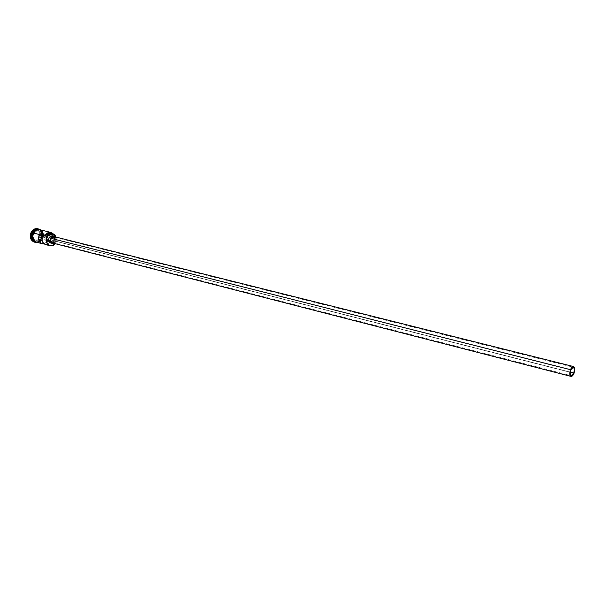 <?xml version="1.0" encoding="UTF-8"?>
<svg xmlns="http://www.w3.org/2000/svg" width="605" height="605" viewBox="0 0 605 605"><rect width="100%" height="100%" fill="white"/><g stroke="black" fill="none" stroke-linecap="round" stroke-linejoin="round"><path stroke-width="0.45" stroke-dasharray="3.02 2.27" d="M56.167 242.257L55.184 243.686L56.167 242.257L56.189 240.435L53.951 239.867L53.974 241.501L54.715 237.954L54.246 235.67L53.134 233.908L54.586 236.812L53.936 241.682L56.167 242.257L55.237 243.702L56.167 242.257L56.189 240.435L53.951 239.867L53.936 241.682L42.645 238.801L56.167 242.257M45.912 238.665C46.593 236.729 46.169 235.421 44.634 234.725L41.995 236.2L570.757 369.935L41.995 236.2L43.439 234.808L44.778 234.77L46.207 236.555L45.625 239.134L48.241 240.775L44.044 243.83L46.782 242.544L48.241 240.775L45.625 239.134L48.944 239.981L47.561 240.979L46.041 240.76L45.08 239.421L45.103 237.561L42.138 236.805L45.103 237.561L42.456 235.889L45.103 237.561L45.186 239.731L46.57 240.987L48.944 239.981L51.561 241.629L48.241 240.775L51.561 241.629L48.944 239.981L45.625 239.134L45.912 238.665L570.205 372.09L45.912 238.665M52.59 243.013L55.69 241.274L574.024 373.255L55.69 241.274L54.034 242.9M50.79 243.036L52.355 242.945L54.337 241.055L56.015 241.478L54.669 243.051L56.015 241.478L54.337 241.055L52.983 242.62L51.206 243.112M32.564 239.376L35.612 241.894C32.11 240.291 31.142 237.296 32.715 232.895L32.693 232.887C34.319 230.104 36.429 229.015 39.03 229.62C42.365 231.329 43.258 234.301 41.715 238.536L41.654 238.521C43.205 234.286 42.312 231.314 38.977 229.605C36.368 229 34.266 230.097 32.662 232.88C31.112 237.107 31.997 240.079 35.302 241.803C37.933 242.423 40.051 241.327 41.654 238.521L41.715 238.536C40.195 241.229 38.16 242.348 35.619 241.894C38.145 242.31 40.157 241.191 41.654 238.521C43.22 234.143 42.252 231.148 38.75 229.537L34.871 230.301M32.541 232.827C36.028 225.317 45.534 231.39 41.669 238.552C40.127 241.282 38.062 242.416 35.483 241.955L34.53 241.584M37.344 229.355L39.227 229.582C42.516 231.367 43.386 234.369 41.828 238.589L42.373 238.733L41.828 238.589C39.779 241.947 37.268 242.885 34.296 241.387L36.058 242.083C38.493 242.302 40.414 241.145 41.828 238.589C45.7 231.428 36.194 225.355 32.7 232.864M41.178 238.544L40.459 239.504C38.841 241.539 36.95 242.295 34.78 241.766L34.939 241.811C37.525 242.272 39.582 241.138 41.125 238.408L41.669 238.552L41.125 238.408C42.713 233.931 41.715 230.891 38.115 229.287L37.956 229.25C40.111 229.824 41.412 231.39 41.866 233.946L41.178 238.544C39.915 240.888 38.16 242.159 35.907 242.333L40.467 239.716L41.178 238.544L41.972 233.764L39.219 229.287C42.093 231.488 42.743 234.574 41.178 238.544M36.459 242.212C39.045 242.665 41.102 241.531 42.645 238.801L43.439 234.808M45.609 244.594L50.555 242.968L51.561 241.629L50.094 243.399L47.25 244.707M35.907 242.106L39.045 241.985L41.76 239.814L40.036 241.425L37.994 242.227L35.922 242.06L34.137 240.949L32.564 237.916L32.496 235.428L33.245 233.001C34.78 230.301 36.822 229.166 39.37 229.597L39.507 229.628C43 231.299 43.953 234.332 42.373 238.733C40.875 241.403 38.856 242.552 36.323 242.174L36.187 242.136C32.632 240.518 31.657 237.47 33.245 233.001L34.697 231.027L36.618 229.787L38.72 229.484L40.679 230.157L42.199 231.692L43.053 233.863L43.114 236.328L42.373 238.733C46.305 231.534 36.731 225.415 33.215 232.985L33.865 231.912M35.619 241.894L35.612 241.894C32.133 240.314 31.173 237.311 32.73 232.895C34.258 230.225 36.262 229.106 38.75 229.537L38.75 229.537C42.297 231.125 43.28 234.12 41.715 238.536C40.104 241.342 37.986 242.439 35.355 241.819C32.05 240.094 31.165 237.122 32.715 232.895C34.228 230.233 36.239 229.113 38.75 229.537L38.75 229.537C42.237 231.125 43.197 234.12 41.639 238.529C40.127 241.198 38.115 242.318 35.619 241.894L35.612 241.894M34.417 242.151C37.139 242.56 39.302 241.334 40.906 238.476L39.378 240.578L37.336 241.909L34.001 242.03M42.675 238.816C41.314 241.304 39.446 242.484 37.071 242.371L40.323 241.539L42.675 238.816C44.225 234.695 43.416 231.692 40.255 229.817L42.501 231.73L43.363 233.916L43.424 236.404L42.675 238.816M36.308 242.212C38.864 242.597 40.898 241.44 42.403 238.748L43.227 235.073L42.751 232.691L40.701 230.112L38.728 229.439M50.593 233.288L51.977 233.825L53.52 235.572L53.951 239.867L53.921 236.593L50.85 233.341M37.707 228.713L39.975 230.021L41.276 232.048L41.7 235.912L40.906 238.476C42.6 233.764 41.571 230.52 37.82 228.735M33.91 230.921L31.498 235.746L33.638 240.238L38.16 239.905L40.543 235.103L38.433 230.618L33.91 230.921L38.433 230.618L40.512 235.126L41.541 235.383L39.204 240.094L33.744 240.162L39.204 240.094L38.175 239.83L40.512 235.126L38.44 230.724L39.469 230.981L41.541 235.383L40.512 235.126L38.44 230.724L34.001 231.027L39.469 230.981L38.433 230.618L34.001 231.027L31.642 235.753L32.67 236.018L35.037 231.284L33.91 230.921L31.642 235.753L33.744 240.162L34.772 240.427L32.67 236.018L31.498 235.746L33.91 230.921M37.646 229.295L38.659 229.424C42.259 231.027 43.258 234.067 41.669 238.552C40.149 241.244 38.115 242.386 35.566 241.977M41.76 239.814L42.403 238.748L41.73 239.792M39.31 242.015L41.216 240.767L42.645 238.801C44.241 234.316 43.235 231.269 39.643 229.666M53.338 233.969C54.987 236.207 55.191 238.778 53.936 241.682L54.616 236.729L53.338 233.969M56.152 237.13L56.189 240.435L56.152 237.13M53.369 236.079L54.73 238.226L54.337 241.055L53.966 236.593L52.832 235.821M41.79 236.721L41.995 236.2L41.79 236.721M55.63 237.001L56.015 241.478L56.492 239.361L55.63 237.001M55.418 237.432L56.106 239.414L55.69 241.274C56.499 238.998 56 237.455 54.208 236.638L54.374 236.691M52.953 243.081L52.446 242.976M39.204 240.094L34.772 240.427L32.67 236.018L35.037 231.284L39.469 230.981L41.541 235.383L39.204 240.094M40.512 235.126L38.16 239.905L40.512 235.126M38.175 239.83L33.638 240.238L38.175 239.83M33.744 240.162L31.498 235.746L33.744 240.162M44.634 234.725L573.336 367.243M35.642 241.992L36.187 242.136M34.939 241.811L35.483 241.955M37.85 242.575L40.671 241.44L42.751 238.877C44.248 235.186 43.673 232.229 41.042 230.006M38.115 229.287L38.659 229.424M38.826 229.461L39.37 229.597M46.57 240.987L571.18 375.697"/><path stroke-width="0.91" d="M39.665 229.666L37.933 229.582L35.884 230.369L33.517 233.069L45.103 235.897C47.523 232.297 50.2 231.632 53.134 233.908L51.38 232.766L49.391 232.577L46.525 234.006L45.103 235.897L46.358 235.058L48.597 235.617L47.273 236.585L46.464 240.215L46.918 242.56L48.929 245.063L51.871 245.66L55.184 243.686C51.024 249.056 43.915 242.771 47.273 236.585L47.024 236.472C43.568 242.847 50.911 249.321 55.184 243.77L55.237 243.702C53.686 245.471 51.924 246.152 49.95 245.728C46.388 244.095 45.413 241.009 47.024 236.472L33.517 233.069C31.921 237.538 32.904 240.586 36.459 242.212L42.282 243.724M573.774 372.998L570.205 372.09L573.774 372.998L571.854 375.622L570.757 375.44L570.167 373.928L570.757 369.935L573.336 367.243C574.561 368.029 574.712 369.95 573.774 372.998L571.188 375.697C569.963 374.911 569.812 372.99 570.757 369.935L572.269 367.575L573.774 367.507L574.395 369.753L573.774 372.998M52.446 242.976L50.767 240.873L51.122 238.385C50.313 240.654 50.805 242.204 52.59 243.013L570.999 376.401C569.57 375.478 569.403 373.24 570.5 369.678L51.122 238.385L52.31 237.009L54.216 236.646L51.122 238.385L570.5 369.678C571.415 367.469 572.421 366.426 573.51 366.539C574.947 367.454 575.121 369.693 574.024 373.255C573.109 375.471 572.103 376.514 571.007 376.401M51.206 243.112L49.602 242.348L48.634 239.882L49.111 237.75L50.79 238.173L50.313 240.306L50.888 242.28L52.302 243.422L54.011 243.384L52.469 243.475C50.427 242.537 49.867 240.775 50.79 238.173L49.111 237.75C48.188 240.344 48.748 242.106 50.79 243.036L52.461 243.467M34.871 230.301L32.693 232.887L31.399 232.418C29.63 238.083 31.135 241.387 35.907 242.333L34.545 242.189C30.742 240.45 29.698 237.19 31.399 232.418L31.127 232.35C29.426 237.122 30.477 240.382 34.281 242.113L34.417 242.151M34.78 241.766C31.347 240.072 30.424 237.047 31.997 232.691C30.424 237.047 31.347 240.072 34.78 241.766M47.25 244.707L44.399 244.072L42.403 241.682L41.881 238.241L42.456 235.889L39.136 235.05L42.138 236.805L39.136 235.05L38.561 238.597L39.098 240.82L40.293 242.582L41.987 243.633L44.044 243.83L42.305 243.732C38.932 242.265 37.873 239.376 39.136 235.05L42.456 235.889C41.185 240.223 42.237 243.127 45.609 244.594L49.95 245.728M32.7 232.864C31.263 236.434 31.793 239.277 34.296 241.387C31.793 239.277 31.263 236.434 32.7 232.864L37.344 229.355M34.53 241.584C31.71 239.58 31.044 236.661 32.541 232.827L31.853 236.2L32.564 239.376M35.907 242.106L34.107 240.987L32.874 239.088L32.39 236.691L33.139 232.925L32.662 236.759L33.139 239.156L34.379 241.055L37.071 242.371C33.041 241.07 31.838 237.962 33.487 233.054L33.215 232.985C31.596 237.568 32.632 240.646 36.308 242.212M53.089 233.893L56.152 237.13L54.813 234.853L52.832 233.84L50.586 234.112L48.597 235.617L53.089 233.893L50.85 233.341L46.358 235.058L48.597 235.617L47.024 236.472L44.793 235.912L48.347 233.56L50.593 233.288M33.487 233.054C35.234 230.059 37.495 228.977 40.255 229.817L36.882 229.809L34.939 231.057L33.487 233.054M34.001 242.03L32.088 240.851L30.764 238.831L30.25 236.283L30.621 233.606L31.823 231.208L33.661 229.454L35.861 228.614L37.707 228.713M37.82 228.735L37.684 228.705C34.954 228.244 32.768 229.461 31.127 232.35L31.399 232.418C33.041 229.522 35.226 228.312 37.956 228.773L39.219 229.287C36.111 227.904 33.502 228.947 31.399 232.418L32.541 232.827C33.774 230.558 35.476 229.378 37.646 229.295M37.956 229.25C35.468 228.917 33.479 230.059 31.997 232.691C33.479 230.059 35.468 228.917 37.956 229.25M38.728 229.439L35.597 230.255L33.865 231.912M43.439 234.808L42.471 231.76L40.006 229.771M50.941 232.449L53.338 233.969C50.253 231.329 47.402 231.98 44.793 235.912C46.335 233.175 48.385 232.018 50.941 232.449L39.643 229.666C37.094 229.234 35.052 230.369 33.517 233.069L32.7 236.752L33.706 240.162L36.194 242.129L39.31 242.015M49.111 237.75L50.465 236.177L52.65 235.768L49.111 237.75M52.832 235.821L53.369 236.079M35.566 241.977C31.952 240.389 30.946 237.341 32.541 232.827M50.79 238.173L54.321 236.184L55.63 237.001L53.331 236.139L50.79 238.173M54.374 236.691L55.418 237.432M54.034 242.9L52.953 243.081M574.024 373.255L574.705 368.626L574.334 367.288L573.222 366.509L571.778 367.401L570.5 369.678L569.819 374.336L570.507 376.106L571.317 376.431L572.754 375.524L574.024 373.255M33.139 232.925C31.399 238.574 32.972 241.796 37.85 242.575M33.146 232.91C35.332 229.408 37.964 228.44 41.042 230.006M52.635 235.761L54.321 236.184M54.208 236.638L573.51 366.539"/></g></svg>
